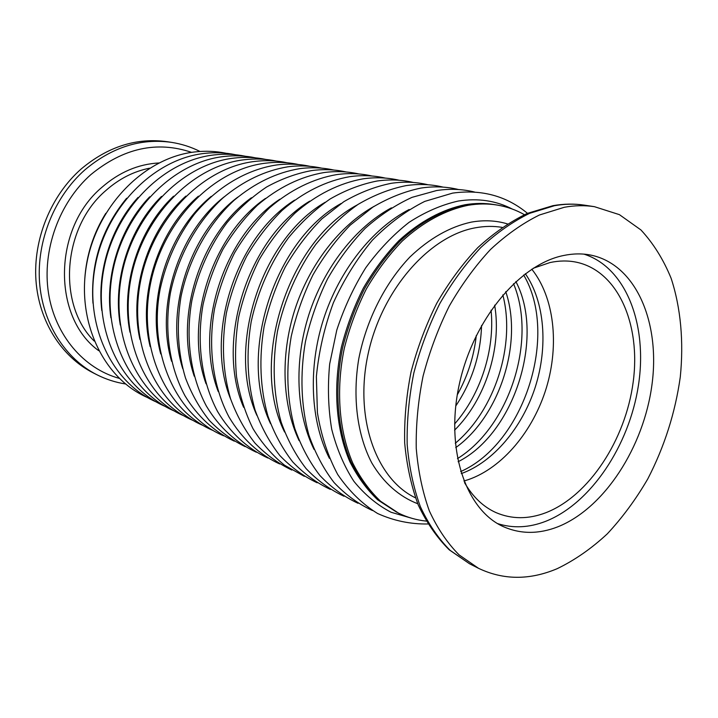 <?xml version="1.0" encoding="UTF-8"?>
<svg xmlns="http://www.w3.org/2000/svg" width="718" height="718" viewBox="0 0 718 718"><rect width="100%" height="100%" fill="white"/><g stroke="black" fill="none" stroke-linecap="round" stroke-linejoin="round"><path stroke-width="1.08" d="M426.205 521.097C416.575 520.092 407.339 517.436 398.508 513.119L378.916 500.428C368.011 490.071 358.731 477.353 351.084 462.284C337.397 430.459 334.067 389.192 342.621 347.665C347.853 327.022 355.195 307.295 364.636 288.474C375.119 270.542 387.047 254.639 400.42 240.763C421.17 221.7 443.921 209.539 466.404 204.971C476.411 203.302 486.077 203.239 495.42 204.774L494.056 204.549C484.722 203.014 475.047 203.077 465.049 204.747C442.575 209.306 419.842 221.449 399.1 240.485C385.745 254.334 373.827 270.219 363.353 288.124C353.92 306.918 346.597 326.618 341.373 347.234C332.829 388.698 336.159 429.92 349.854 461.71C357.501 476.77 366.772 489.47 377.677 499.827L396.848 512.302L378.916 500.428C368.011 490.071 358.731 477.353 351.084 462.284C337.397 430.459 334.067 389.192 342.621 347.665C347.853 327.022 355.195 307.295 364.636 288.474C375.119 270.542 387.047 254.639 400.42 240.763C421.17 221.7 443.921 209.539 466.404 204.971C476.411 203.302 486.077 203.239 495.42 204.774L497.242 205.07C506.935 206.694 515.991 209.898 524.409 214.682M171.378 142.343L167.249 141.715C136.635 137.461 107.915 146.571 81.089 169.053C50.861 195.673 33.082 239.345 35.963 280.478C38.925 321.628 61.793 356.963 93.169 372.848L96.894 374.742C65.419 358.803 42.479 323.306 39.526 281.932C36.672 240.575 54.541 196.642 84.895 169.861C111.837 147.253 140.665 138.08 171.378 142.343C181.483 143.914 191.033 146.948 200.026 151.471M105.77 213.345C93.376 233.44 86.384 255.276 84.778 278.826M398.508 513.119L380.567 501.236C369.653 490.87 360.382 478.134 352.735 463.047C339.04 431.177 335.728 389.838 344.308 348.248C349.549 327.57 356.9 307.807 366.351 288.95C376.851 270.982 388.797 255.043 402.17 241.149C422.956 222.041 445.716 209.862 468.217 205.276C478.224 203.607 487.899 203.535 497.242 205.07M557.159 568.692C529.66 580.297 503.444 580.171 478.52 568.315L459.089 554.879C447.323 543.032 437.406 528.358 429.328 510.866C422.507 491.938 418.145 471.089 416.243 448.31C415.857 424.778 418.136 400.716 423.073 376.133C429.49 351.703 438.231 328.332 449.297 306.03C461.503 284.777 475.226 265.947 490.466 249.532C506.289 234.813 522.605 223.298 539.424 215.005L564.348 207.269C574.75 205.402 584.784 205.204 594.423 206.676L619.419 214.655L640.941 229.957C653.389 243.402 663.441 259.512 671.115 278.288C680.826 307.851 683.832 341.813 680.278 377.049C675.225 412.841 664.383 446.802 647.771 478.933C635.897 499.315 622.416 517.615 607.311 533.833C591.47 548.561 574.75 560.184 557.159 568.692M583.94 254.136C626.392 267.581 647.789 325.308 638.419 385.422C629.21 445.609 590.851 503.56 545.608 521.349C529.04 527.748 513.029 528.502 497.583 523.593M563.388 255.545C572.865 253.544 581.957 253.382 590.654 255.069C635.933 264.188 660.407 322.292 651.989 384.552C643.795 446.883 604.556 508.12 557.994 526.752C538.922 534.228 520.783 534.228 503.578 526.743C466.054 510.247 445.079 450.069 459.143 385.027C472.938 319.986 519.347 264.386 563.388 255.545M531.778 269.187C554.251 297.315 559.412 344.469 546.443 387.594C533.366 430.692 502.86 467.624 468.387 479.624L463.882 481.024M533.187 268.281L550.006 262.555C559.142 260.607 567.884 260.472 576.258 262.169C618.108 270.901 640.986 324.554 633.177 382.102C625.584 439.712 588.975 496.039 545.752 512.76C528.313 519.374 511.728 519.32 495.994 512.598C483.277 506.881 472.785 496.874 464.501 482.586M523.655 274.994C559.116 334.732 524.23 443.589 460.651 471.582M513.541 283.7C537.145 340.09 509.466 426.447 457.474 458.614M502.833 294.918C515.838 344.873 494.908 410.175 455.284 443.266M491.058 310.176C495.025 349.603 480.728 394.236 454.575 424.006M476.312 335.459C473.961 356.541 467.615 376.34 457.267 394.864M413.065 518.638L391.086 512.266C377.192 505.041 364.798 494.729 353.911 481.347C344.155 466.332 336.76 448.965 331.716 429.256C328.216 408.506 327.534 386.76 329.67 364.008L336.778 330.092C344.084 307.816 353.732 287.047 365.731 267.787C378.826 249.837 393.276 234.687 409.089 222.329C425.325 211.837 441.741 204.738 458.335 201.031C478 197.971 495.985 200.645 512.293 209.046M329.409 458.326C310.598 421.592 307.807 368.433 323.513 319.241C339.336 270.076 372.507 228.45 409.161 209.494M314.017 449.369C296.202 413.2 293.779 361.944 308.902 314.556C324.141 267.204 355.913 226.906 391.427 207.825M299.083 440.61C282.264 405.042 280.191 355.652 294.739 310.014C309.431 264.421 339.82 225.443 374.186 206.272M284.588 432.039C249.29 361.845 287.882 241.419 357.411 204.827M270.524 423.629C237.496 354.8 274.195 240.306 341.077 203.499M256.873 415.381C226.08 347.979 260.939 239.211 325.173 202.27M243.608 407.286C215.005 341.391 248.096 238.143 309.682 201.148M230.729 399.334C204.271 335.001 235.648 237.093 294.577 200.134M218.218 391.507C193.851 328.808 223.567 236.078 279.841 199.227M206.057 383.798C183.736 322.813 211.846 235.082 265.472 198.428M194.237 376.205C173.909 316.988 200.475 234.104 251.435 197.737M182.749 368.702C164.368 311.334 189.426 233.162 237.73 197.163M171.584 361.289C155.097 305.832 178.683 232.246 224.33 196.705M160.733 353.947C146.086 300.483 168.245 231.358 211.236 196.373M150.179 346.659C137.326 295.277 158.086 230.505 198.419 196.167M139.929 339.426C128.809 290.207 148.204 229.679 185.872 196.095M129.967 332.219C120.516 285.252 138.583 228.889 173.577 196.167M120.292 325.021C112.457 280.415 129.213 228.144 161.514 196.4M110.904 317.814C104.613 275.667 120.068 227.444 149.685 196.813M101.794 310.562C96.984 271.018 111.164 226.798 138.062 197.414M92.972 303.229C90.405 263.82 101.624 228.827 126.619 198.258M98.689 350.671C52.369 317.5 52.737 228.53 101.848 187.362C119.197 172.248 138.197 164.117 158.849 162.968M149.577 168.191C133.692 171.36 119.116 178.8 105.86 190.521C62.358 227.409 57.189 304.773 94.175 341.032M191.634 152.378C156.919 140.638 123.343 148.034 90.899 174.573C59.029 202.745 41.877 250.492 48.474 293.007C55.098 335.557 83.988 368.675 119.206 378.35M502.142 227.373C493.625 225.964 484.794 226.089 475.666 227.75C429.606 235.701 381.94 289.542 368.128 353.866C354.046 418.172 376.205 479.211 415.462 497.825M417.741 503.74C399.414 496.712 383.502 482.819 371.798 462.939C357.268 435.126 352.296 397.449 358.803 358.632C366.431 319.869 385.108 282.991 409.96 256.972C429.436 238.403 449.872 226.789 471.268 222.122C483.986 219.887 496.039 220.471 507.429 223.89M554.431 205.716L529.57 213.354C512.814 221.566 496.551 232.964 480.8 247.539C465.623 263.793 451.981 282.443 439.856 303.49C428.861 325.586 420.192 348.733 413.837 372.947C408.973 397.314 406.747 421.17 407.178 444.505C409.116 467.104 413.505 487.8 420.344 506.594C428.44 523.978 438.366 538.563 450.123 550.356L469.536 563.756L449.244 549.835C437.002 537.674 426.698 522.794 418.343 505.194C411.297 486.248 406.747 465.506 404.683 442.979C404.153 419.761 406.271 396.085 411.046 371.951C417.302 347.988 425.891 325.066 436.804 303.193C448.876 282.345 462.536 263.82 477.784 247.647C493.661 233.09 510.175 221.683 527.326 213.399L552.968 205.671C563.81 203.786 574.31 203.616 584.47 205.16C574.831 203.688 564.824 203.876 554.431 205.716M527.488 213.327C506.387 195.879 481.437 189.139 452.627 193.106L424.751 201.399C406.217 210.679 388.743 223.621 372.337 240.234C356.954 258.686 343.967 279.535 333.376 302.79C324.482 326.905 318.819 351.479 316.378 376.51L317.41 412.706C321.206 435.709 327.982 456.325 337.747 474.571C349.002 491.031 362.267 504 377.542 513.469C393.617 520.747 410.409 524.257 427.919 523.987M474.544 192.038C462.437 189.031 449.782 188.529 436.589 190.539L412.06 197.342C395.726 204.783 380.091 215.122 365.175 228.36C350.949 243.106 338.384 259.988 327.489 279.006C317.787 298.948 310.445 319.788 305.464 341.535C299.81 374.302 301.048 406.523 308.839 434.92C315.157 453.022 323.558 468.89 334.049 482.541C345.537 494.693 358.345 504.018 372.462 510.534M458.569 189.543C446.578 186.599 434.067 186.106 421.044 188.053C404.737 191.401 388.644 197.782 372.777 207.179L350.231 225.138C336.15 239.624 323.728 256.209 312.958 274.895C303.373 294.488 296.139 314.987 291.239 336.383C285.701 368.621 286.985 400.366 294.766 428.386C301.057 446.246 309.422 461.934 319.851 475.451C331.267 487.495 343.994 496.766 358.013 503.282M443.069 187.111C431.195 184.239 418.827 183.745 405.948 185.639C389.766 188.915 373.809 195.161 358.085 204.388C342.764 215.247 328.647 228.611 315.732 244.479C297.53 269.762 284.292 299.783 277.462 331.393C272.086 363.658 273.307 393.877 281.124 422.049C287.397 439.694 295.717 455.203 306.083 468.576C317.428 480.513 330.065 489.739 343.994 496.246M428.027 184.759C416.26 181.95 404.028 181.457 391.31 183.296C375.245 186.501 359.422 192.63 343.832 201.686L321.709 219.008C307.905 232.982 295.753 249.002 285.234 267.069C275.883 286.015 268.846 305.85 264.107 326.573C258.83 358.327 260.096 388.115 267.886 415.919C274.141 433.34 282.416 448.669 292.72 461.916C303.992 473.745 316.548 482.909 330.379 489.416M413.406 182.48C401.766 179.724 389.659 179.24 377.085 181.017C361.145 184.158 345.448 190.171 330.002 199.066C314.96 209.53 301.111 222.436 288.474 237.775C270.668 262.214 257.753 291.266 251.156 321.897C245.978 353.166 247.279 382.523 255.052 409.978C261.28 427.174 269.51 442.333 279.751 455.445C290.952 467.176 303.418 476.285 317.159 482.774M399.208 180.254C387.675 177.561 375.694 177.077 363.272 178.809C339.587 182.964 315.992 194.695 294.856 213.246C281.33 226.744 269.429 242.244 259.153 259.719C250.035 278.063 243.178 297.279 238.591 317.365C235.423 337.595 234.741 357.411 236.554 376.824C239.776 395.636 245.242 412.904 252.969 428.61C261.837 443.159 272.355 455.365 284.525 465.219L304.315 476.33M385.395 178.1C373.979 175.461 362.123 174.977 349.846 176.664C326.34 180.721 302.942 192.253 282.021 210.491C268.622 223.774 256.847 239.013 246.687 256.218C237.676 274.267 230.909 293.186 226.394 312.976C221.404 343.321 222.777 371.87 230.496 398.616C236.671 415.399 244.811 430.217 254.926 443.078C265.974 454.602 278.279 463.595 291.831 470.057M371.978 176C360.66 173.415 348.93 172.939 336.796 174.582C313.461 178.549 290.269 189.875 269.546 207.816C256.281 220.884 244.632 235.881 234.58 252.817C225.676 270.587 218.999 289.219 214.556 308.713C207.664 347.934 213.102 386.948 229.015 417.023C241.858 438.671 259.377 454.7 279.688 463.954M358.91 173.962C347.709 171.422 336.105 170.956 324.096 172.544C300.564 176.556 278.333 187.452 257.421 205.222C244.291 218.075 232.758 232.838 222.822 249.514C214.018 267.015 207.421 285.369 203.05 304.576C196.274 343.231 201.722 381.734 217.545 411.468C230.307 432.891 247.71 448.786 267.877 458.021M346.202 171.979C335.1 169.484 323.621 169.017 311.747 170.57C296.408 173.388 281.339 178.881 266.549 187.039C252.18 196.669 238.995 208.552 226.987 222.697C210.105 245.251 197.962 272.122 191.868 300.564C185.208 338.672 190.656 376.663 206.389 406.074C219.071 427.264 236.357 443.033 256.38 452.25M333.834 170.049C322.831 167.599 311.459 167.132 299.72 168.649C276.547 172.499 254.693 183.027 234.176 200.241C208.032 224.438 188.735 259.234 180.999 296.669C176.341 325.308 177.822 352.358 185.432 377.821C191.482 393.814 199.433 407.995 209.288 420.362C220.049 431.482 232.013 440.242 245.188 446.632M321.781 168.174C310.885 165.768 299.63 165.302 288.017 166.782C265.014 170.552 243.348 180.909 223.02 197.863C197.127 221.683 178.046 255.958 170.426 292.872C163.982 329.93 169.43 366.961 184.975 395.735C197.504 416.476 214.547 431.994 234.292 441.157M310.041 166.343C299.244 163.973 288.106 163.516 276.618 164.96C246.687 169.43 216.872 187.012 194.057 214.646C177.481 236.644 166.172 261.487 160.141 289.192C147.737 353.848 176.906 416.395 223.675 435.817M298.598 164.557C287.9 162.232 276.87 161.774 265.507 163.183C213.147 169.286 162.008 221.79 150.125 285.611C137.91 349.388 166.899 411.234 213.327 430.62M287.442 162.815C276.843 160.536 265.92 160.078 254.675 161.451C202.709 167.429 152.081 219.161 140.378 282.129C128.343 345.053 157.143 406.217 203.239 425.55M276.565 161.119C266.064 158.875 255.249 158.418 244.12 159.764C192.541 165.625 142.415 216.603 130.882 278.737C119.026 340.826 147.63 401.317 193.402 420.604M265.956 159.468C255.545 157.26 244.838 156.802 233.817 158.122C182.632 163.857 132.992 214.108 121.629 275.434C109.944 336.715 138.368 396.551 183.808 415.785M255.599 157.852C245.287 155.68 234.678 155.232 223.774 156.515C172.966 162.142 123.81 211.675 112.609 272.212C101.094 332.712 129.33 391.902 174.447 411.073M245.493 156.282C235.271 154.137 224.761 153.688 213.973 154.944C163.533 160.464 114.862 209.315 103.814 269.079C92.46 328.808 120.507 387.37 165.311 406.487M235.63 154.747C225.497 152.629 215.086 152.189 204.397 153.419C154.343 158.831 106.129 207.008 95.243 266.028C84.042 325.003 111.9 382.945 156.38 401.999M225.99 153.248C215.947 151.166 205.635 150.726 195.054 151.92C145.368 157.233 97.612 204.765 86.869 263.048C75.83 321.296 103.5 378.628 147.675 397.619M481.563 325.451C480.629 354.782 472.013 381.644 455.724 406.047M494.648 305.15C501.99 347.799 485.341 399.746 454.575 430.181M505.732 291.652C523.234 342.63 499.62 416.305 455.75 447.61M515.865 281.537C545.15 336.877 514.115 433.717 458.12 461.728M525.334 273.711C544.648 301.551 548.274 346.417 535.269 387.101C522.201 427.766 493.167 462.168 461.27 473.602M125.515 383.968C115.571 382.416 106.031 379.337 96.894 374.742M478.52 568.315L469.536 563.756M594.423 206.676L584.47 205.16"/></g></svg>
